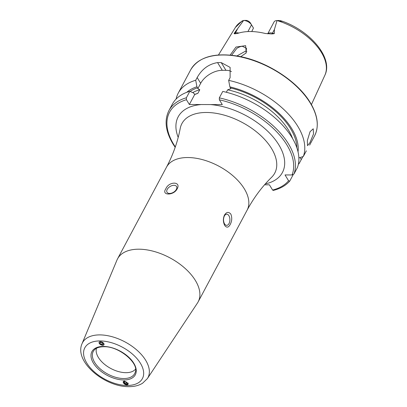 <?xml version="1.0" encoding="UTF-8"?>
<svg xmlns="http://www.w3.org/2000/svg" width="407" height="407" viewBox="0 0 407 407"><rect width="100%" height="100%" fill="white"/><g stroke="black" fill="none" stroke-linecap="round" stroke-linejoin="round"><path stroke-width="0.61" d="M230.159 55.082L235.974 47.039L245.645 45.665L246.25 52.859L240.766 56.695M245.965 53.205L246.489 48.316L242.506 46.357C241.31 46.179 239.418 46.836 236.818 48.331L231.634 55.23M310.002 142.521L313.512 133.964L313.232 128.795L310.042 131.71L307.351 140.552L307.509 145.675L310.002 142.521M99.308 343.488L102.727 345.345L104.039 344.734M124.506 381.044L123.224 381.608L126.826 384.844L128.108 384.284L124.506 381.044M135.536 369.154A22.283 12.454 28.1 0 1 125.931 372.68A22.283 12.454 28.1 0 1 104.416 364.214A22.283 12.454 28.1 0 1 96.469 348.295M195.37 280.459A45.681 25.524 28.1 0 1 198.153 301.857A45.681 25.524 28.1 0 1 197.461 303.022L147.375 378.607A37.093 20.726 28.1 0 0 137.8 350.915A37.093 20.726 28.1 0 0 99.791 334.9A37.093 20.726 28.1 0 0 82.031 343.712L116.977 260.048A45.681 25.524 28.1 0 1 117.562 258.821A45.681 25.524 28.1 0 1 138.858 249.196A45.681 25.524 28.1 0 1 195.37 280.459M176.368 189.403A5.571 3.353 -31.4 0 0 176.552 186.482A5.571 3.353 -31.4 0 0 172.029 185.623A5.571 3.353 -31.4 0 0 167.221 189.372A5.571 3.353 -31.4 0 0 167.038 192.287A5.571 3.353 -31.4 0 0 171.561 193.147A5.571 3.353 -31.4 0 0 176.368 189.403M165.817 188.848C168.742 181.222 181.481 181.278 177.137 188.884C173.789 195.726 161.009 195.716 165.817 188.848M229.034 223.57A5.571 3.18 90.2 0 0 229.64 217.557A5.571 3.18 90.2 0 0 226.735 214.199A5.571 3.18 90.2 0 0 224.399 215.975A5.571 3.18 90.2 0 0 223.799 221.988A5.571 3.18 90.2 0 0 226.699 225.341A5.571 3.18 90.2 0 0 229.034 223.57M224.481 215.074C226.47 211.925 228.581 211.589 230.82 214.072C232.214 217.557 232.01 221.026 230.214 224.476C228.485 227.62 226.658 227.956 224.73 225.483C223.026 222.003 222.939 218.539 224.481 215.074M267.709 33.832L274.064 21.932A6.415 3.587 28.1 0 1 276.679 20.589A6.415 3.587 28.1 0 1 277.019 20.579L274.425 29.457L274.293 33.633L271.871 33.959L265.344 33.496A51.76 28.922 28.1 0 0 237.673 33.41L234.595 33.842A3.119 2.315 69.9 0 0 235.353 33.033L234.081 33.501L234.595 33.842M246.861 51.358L245.452 51.19L236.899 55.957M186.686 92.358A64.474 36.025 28.1 0 1 196.927 86.762L197.858 88.589L199.791 89.738L197.858 93.361L194.704 94.495L193.6 92.989L189.82 91.316L186.375 97.772L186.431 99.7L189.362 104.502L222.303 104.609L219.373 99.807L219.312 97.878L222.761 91.422A70.192 39.225 28.1 0 1 291.916 137.418A70.192 39.225 28.1 0 1 297.425 167.536L293.981 173.987L292.038 174.959L285.027 174.939L288.578 180.759A68.859 38.477 28.1 0 1 272.604 190.054L273.26 190.42C280.275 188.67 285.755 185.572 289.708 181.125L288.578 180.759M278.571 20.492L282.483 21.367L277.019 20.579M247.919 31.583L251.506 24.863L250.402 22.98A3.856 2.152 -151.9 0 0 246.24 20.386L243.579 20.467A50.763 28.363 28.1 0 0 235.363 27.473L242.089 20.976L243.6 20.467L234.081 33.501M226.338 92.272L227.645 89.83L230.8 88.695L229.869 86.869L228.663 80.367A70.192 39.225 28.1 0 1 297.817 126.358A70.192 39.225 28.1 0 1 303.332 156.476L298.865 157.911M176.099 99.064A70.192 39.225 28.1 0 1 178.251 93.111A70.192 39.225 28.1 0 1 195.721 80.26L196.927 86.762M228.663 80.367L230.108 77.661L230.118 67.394L221.23 62.602A70.192 39.225 -151.9 0 0 217.567 62.592C208.735 64.067 201.938 69.058 197.166 77.554L195.721 80.26M306.359 150.809L303.332 156.476M302.889 156.619L299.17 163.451A70.192 39.225 28.1 0 1 298.346 164.342M250.402 22.98L253.459 28.058L251.74 31.553M279.385 20.782L280.235 20.625L282.341 21.24C310.531 31.044 333.389 58.15 324.867 75.264L311.416 104.594M229.869 86.869A64.474 36.025 28.1 0 1 298.026 151.811M299.17 163.451L298.575 163.095M175.173 147.339L173.133 144.2C165.522 131.476 164.113 120.289 168.905 110.623L172.349 104.172A70.192 39.225 28.1 0 1 189.82 91.316M293.167 174.695L289.82 180.962M264.545 184.803L269.414 184.819L272.604 190.054M231.461 71.561A17.827 10.73 -31.4 0 0 225.941 70.325L222.283 70.314A17.827 10.73 -31.4 0 0 200.676 83.308L197.858 88.589M194.704 94.495L189.362 104.502M243.6 20.467A6.415 3.587 -151.9 0 1 251.506 24.863L253.459 28.058M123.621 381.232A2.717 1.582 -150 0 0 125.519 384.564A2.717 1.582 -150 0 0 127.752 384.574A2.717 1.582 -150 0 0 127.925 382.906M127.152 384.086L127.279 382.906L125.814 381.715L124.232 381.71L124.11 382.895L125.57 384.081L127.152 384.086M126.577 382.336L125.57 384.081M124.791 381.71L124.11 382.895M101.643 341.961A2.717 1.455 -153.7 0 0 99.023 342.602A2.717 1.455 -153.7 0 0 101.44 345.024A2.717 1.455 -153.7 0 0 104.06 344.388A2.717 1.455 -153.7 0 0 101.643 341.961M100.03 342.399L99.959 343.488L101.47 344.581L103.052 344.587L103.129 343.498L101.613 342.404L100.03 342.399M102.299 342.903L101.47 344.581M100.493 342.404L99.959 343.488M135.292 372.135A23.499 13.131 28.1 0 1 123.748 378.541A23.499 13.131 28.1 0 1 99.145 367.903A23.499 13.131 28.1 0 1 94.129 350.157C96.006 347.934 99.237 346.795 103.821 346.728C118.819 345.981 139.143 363.242 135.292 372.135M103.388 346.428A24.593 13.741 28.1 0 1 133.811 363.258A24.593 13.741 28.1 0 1 123.845 379.96A24.593 13.741 28.1 0 1 93.417 363.13A24.593 13.741 28.1 0 1 103.388 346.428M100.036 340.934A32.646 18.244 28.1 0 1 140.43 363.283A32.646 18.244 28.1 0 1 127.198 385.454A32.646 18.244 28.1 0 1 86.803 363.11A32.646 18.244 28.1 0 1 100.036 340.934M267.775 33.837A6.415 3.587 28.1 0 1 270.482 32.886A6.415 3.587 28.1 0 1 272.446 33.155L274.293 33.633M271.871 33.959A3.119 1.033 104.5 0 0 272.446 33.155L274.425 29.457M166.504 167.165A45.681 25.524 28.1 0 1 203.042 159.793A45.681 25.524 28.1 0 1 244.312 188.802A45.681 25.524 28.1 0 1 247.095 210.195C253.836 197.685 262.027 186.691 271.673 177.218A52.61 29.396 28.1 0 0 271.54 148.484A52.61 29.396 28.1 0 0 219.861 114.046A52.61 29.396 28.1 0 0 180.235 128.393C177.727 141.682 173.148 154.604 166.504 167.165L117.562 258.821M178.251 93.111L190.71 69.785A70.192 39.225 28.1 0 1 246.856 58.466A70.192 39.225 28.1 0 1 310.276 103.037A70.192 39.225 28.1 0 1 314.55 135.913L309.635 145.111M210.363 104.568A59.086 33.018 28.1 0 1 278.826 144.821A59.086 33.018 28.1 0 1 265.323 183.918M175.315 146.917A68.859 38.477 28.1 0 1 173.753 144.48A68.859 38.477 28.1 0 1 186.431 99.7M194.597 94.434A61.223 34.213 28.1 0 1 197.858 93.361M192.725 92.598A61.223 34.213 28.1 0 1 199.791 89.738M190.11 91.443A63.009 35.206 28.1 0 1 197.568 87.815M277.081 20.574A50.763 28.363 28.1 0 1 321.352 52.35A50.763 28.363 28.1 0 1 324.867 75.264M230.51 87.922A63.009 35.206 28.1 0 1 296.886 147.822M219.312 97.878A70.192 39.225 28.1 0 1 293.981 173.987M219.373 99.807A68.859 38.477 28.1 0 1 292.038 174.959M227.645 89.83A61.223 34.213 28.1 0 1 292.618 138.599M168.905 110.623A70.192 39.225 28.1 0 1 186.375 97.772M178.2 137.398A59.086 33.018 28.1 0 1 201.297 104.543M221.23 62.602L225.941 70.325M217.567 62.592L222.283 70.314M197.166 77.554L200.676 83.308M301.272 159.519L300.061 157.534M238.873 33.023A6.415 3.587 -151.9 0 0 235.353 33.033L237.327 29.335M82.031 343.712C73.921 361.818 105.057 387.138 128.922 386.65C134.203 386.691 138.741 385.561 142.536 383.262L147.375 378.607M190.71 69.785C198.636 56.944 214.372 52.396 237.917 56.135C266.01 60.862 297.598 81.156 310.297 102.686C317.862 115.374 319.281 126.45 314.55 135.913M235.363 27.473L218.473 54.97M198.153 301.857L247.095 210.195M278.887 20.457L276.679 20.589"/></g></svg>
